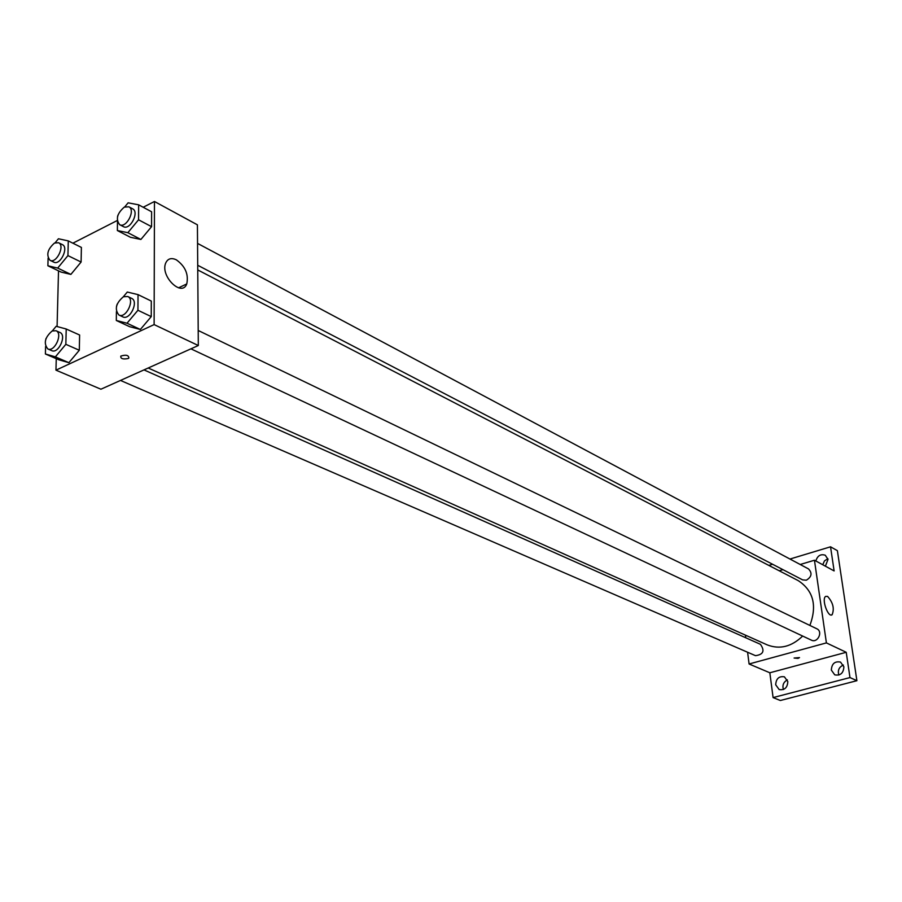 <?xml version="1.0" encoding="UTF-8"?>
<svg xmlns="http://www.w3.org/2000/svg" width="902" height="902" viewBox="0 0 902 902"><rect width="100%" height="100%" fill="white"/><g stroke="black" fill="none" stroke-linecap="round" stroke-linejoin="round"><path stroke-width="1.35" d="M843.37 665.033C838.995 667.063 837.496 670.412 838.849 675.057M827.856 558.642L824.473 560.92L822.748 564.753M787.367 679.882C783.5 682.036 782.169 685.249 783.398 689.534M789.972 559.037L830.539 546.804L837.383 550.671L856.9 680.694L780.343 700.504L773.093 697.584L769.834 672.779L749.088 663.985L747.6 652.247M745.762 637.77L745.424 635.143M815.836 560.988C817.483 555.7 820.617 553.783 825.262 555.226L828.013 559.387L825.386 566.185M830.539 546.804L834.124 570.932L814.45 560.232L826.401 642.9L846.223 652.293L849.977 677.571L856.9 680.694M768.831 565.407L772.608 564.269M827.585 596.402C833.031 602.536 834.553 608.647 832.129 614.724C828.059 618.028 821.294 598.849 825.657 596.402L827.585 596.402M849.977 677.571L773.093 697.584M831.34 670.096C831.745 663.703 834.801 661.031 840.517 662.079L843.877 666.781C843.494 673.151 840.45 675.846 834.756 674.854L831.34 670.096M775.697 684.787C776.092 678.62 779.001 675.97 784.413 676.827L787.818 681.585C787.446 687.719 784.56 690.38 779.17 689.579L775.697 684.787M846.223 652.293L769.834 672.779M148.199 368.005L767.207 644.885C779.756 649.699 791.573 646.757 802.656 636.057M809.872 625.436C817.28 605.558 813.378 590.607 798.18 580.595L197.752 269.946M826.401 642.9L749.088 663.985M779.193 570.774L782.947 569.647M800.198 564.494L814.45 560.232M190.931 348.837L811.405 640.161C817.652 643.442 823.301 631.558 816.817 628.784L198.203 330.482M120.496 380.441L755.481 655.664C763.363 654.615 765.009 650.827 760.42 644.299L143.993 369.899M197.549 243.405L808.485 568.903C812.443 573.074 811.732 576.84 806.365 580.2L802.645 579.896L197.718 265.278M798.067 658.392L794.098 658.043L799.499 657.603L798.067 658.392L794.098 658.043L799.499 657.603L798.067 658.392M143.192 207.257L154.468 201.496L197.414 224.835L198.316 345.522L100.923 389.213L55.958 370.158L56.262 358.669M57.085 326.547L58.517 270.859M123.303 296.803L127.295 292.045L138.04 294.627L151.299 301.065L151.243 316.613L140.362 329.467L129.662 326.704L140.362 329.467L127.002 323.232L116.313 320.481L116.414 311.664M55.169 242.751L58.438 238.759L68.281 240.902L81.394 247.43L81.101 262.042L70.886 274.411L61.099 272.088L70.886 274.411L57.683 268.074L47.885 265.774L48.099 258.119M154.468 201.496L154.118 324.596L55.958 370.158M72.882 243.19L117.26 220.516M52.339 330.899L56.172 326.298L66.207 329.005L79.613 335.014L79.308 350.258L68.879 362.683L58.889 359.808L68.879 362.683L55.372 356.865L45.393 353.99L45.607 346.424M124.758 206.896L128.118 202.826L138.649 204.822L151.615 211.778L151.559 226.673L140.904 239.458L130.44 237.282L140.904 239.458L127.847 232.693L117.373 230.54L117.474 221.689M154.118 324.596L198.316 345.522M176.318 259.81C185.293 266.293 188.766 274.343 186.759 283.938C181.866 297.581 159.936 276.001 165.72 263.012C167.795 258.581 171.324 257.521 176.318 259.81M128.084 358.545C122.875 359.481 120.451 358.669 120.812 356.098C125.998 354.486 128.682 355.14 128.851 358.06L128.084 358.545C122.875 359.481 120.451 358.669 120.812 356.098C125.998 354.486 128.682 355.14 128.851 358.06L128.084 358.534M138.649 204.822L138.547 219.795L127.847 232.693M117.531 216.649L117.97 215.116M119.65 224.677L123.416 226.627C130.035 230.641 139.663 211.993 132.617 208.813L128.873 206.817L124.318 207.11C117.113 213.346 115.557 219.197 119.65 224.677C126.269 228.68 135.92 209.997 128.873 206.817M117.373 230.54L130.44 237.282M151.615 211.778L151.559 226.673L140.904 239.458M138.547 219.795L151.559 226.673M138.04 294.627L137.938 310.265L127.002 323.232M116.482 306.409L117.192 304.098M118.929 315.035L122.785 316.85C129.854 320.74 139.077 301.392 131.602 298.359L127.768 296.51L123.405 296.758C115.873 303.207 114.385 309.307 118.929 315.035C126.009 318.925 135.255 299.554 127.768 296.51M116.313 320.481L129.662 326.704M151.299 301.065L151.243 316.613L140.362 329.467M137.938 310.265L151.243 316.613M68.281 240.902L67.932 255.604L57.683 268.074M50.027 260.328L53.827 262.155C60.208 265.763 69.127 247.407 62.351 244.611L58.562 242.739L54.492 243.055C47.502 249.256 46.013 255.007 50.027 260.328C56.398 263.936 65.339 245.536 58.562 242.739M47.885 265.774L61.099 272.088M81.394 247.43L81.101 262.042L70.886 274.411M67.932 255.604L81.101 262.042M66.207 329.005L65.846 344.327L55.372 356.865M45.81 339.129L46.025 338.509M47.84 348.95L51.73 350.63C58.517 354.114 67.052 335.093 59.893 332.455L56.014 330.73L52.124 331C44.841 337.404 43.409 343.391 47.84 348.95C54.627 352.434 63.185 333.368 56.014 330.73M45.393 353.99L58.889 359.808M79.613 335.014L79.308 350.258L68.879 362.683M65.846 344.327L79.308 350.258M831.193 614.984L832.129 614.724M178.528 287.839L186.759 283.938"/></g></svg>
